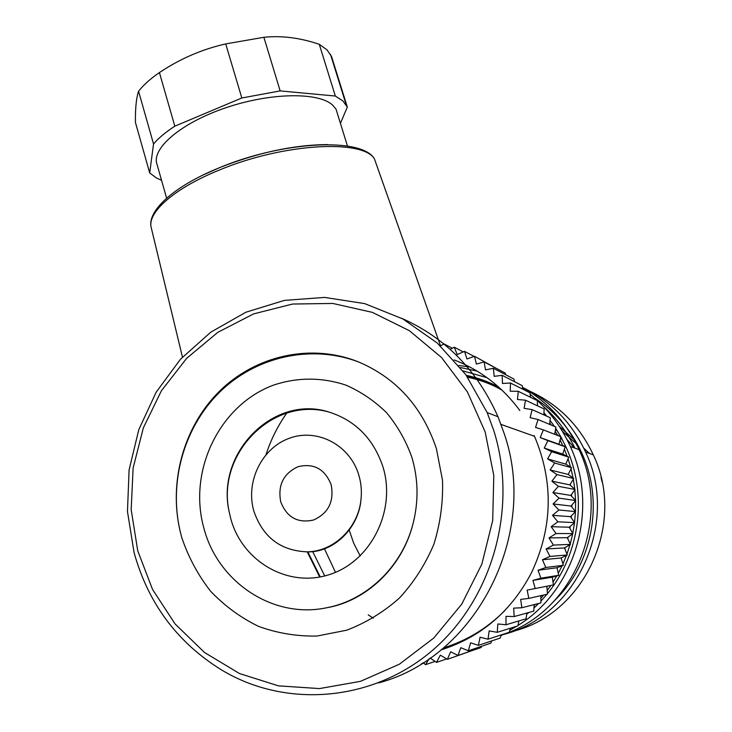 <?xml version="1.0" encoding="UTF-8"?>
<svg xmlns="http://www.w3.org/2000/svg" width="732" height="732" viewBox="0 0 732 732"><rect width="100%" height="100%" fill="white"/><g stroke="black" fill="none" stroke-linecap="round" stroke-linejoin="round"><path stroke-width="1.1" d="M320.268 576.944L307.769 551.809M319.719 577.045L307.23 551.827M324.724 575.947L312.601 551.388M324.285 548.414L335.485 572.332L324.285 548.414M349.072 529.639L353.684 543.217L360.217 555.945L353.684 543.217L349.072 529.639M496.433 368.425L474.501 356.283L476.395 364.079L484.136 361.928L485.49 369.88L493.377 368.288L494.192 376.349L502.179 375.324L502.445 383.467L510.497 383.01L510.204 391.19L518.293 391.318L517.433 399.48L525.503 400.203L524.094 408.319L532.109 409.618L530.142 417.643L538.066 419.528L535.54 427.415L543.327 429.876L540.262 437.58L558.955 444.269L560.877 436.73L543.327 429.876M505.757 374.766L505.245 373.073L484.136 361.928M514.55 381.701L513.928 379.048L493.377 368.288M522.785 389.214L522.209 385.645L502.179 375.324M530.453 397.266L530.023 392.855L510.497 383.01M537.498 405.839L537.352 400.642L518.293 391.318M543.894 414.898L544.132 408.959L525.503 400.203M549.613 424.395L550.336 417.78L532.109 409.618M554.618 434.286L555.927 427.049L538.066 419.528M540.262 437.58L547.884 440.618L544.279 448.103L551.681 451.69L547.573 458.909L554.719 463.036L550.116 469.953L556.97 474.601L551.891 481.18L558.415 486.322L552.889 492.535L559.047 498.144L553.099 503.936L558.864 509.994L552.523 515.346L557.866 521.806L551.159 526.692L556.046 533.527L549.018 537.91L553.419 545.093L546.109 548.954L550.007 556.43L542.439 559.751L545.816 567.492L538.038 570.246L540.875 578.207L532.933 580.385L535.202 588.528L553.438 584.941L552.267 577.173L558.736 575.297L557.025 567.739L563.356 565.296L561.124 557.976L567.273 554.966L564.537 547.929L570.457 544.37L567.245 537.663L572.9 533.582L569.231 527.223L574.593 522.63L570.493 516.664L575.526 511.595L571.015 506.05L575.681 500.532L570.804 495.436L575.077 489.488L569.862 484.877L573.714 478.536L568.197 474.418L571.591 467.73L565.809 464.134L568.737 457.125L562.725 454.069L565.159 446.776L558.955 444.269M535.202 588.528L527.132 590.111L528.843 598.392L547.49 594.146L546.868 586.231M528.843 598.392L520.69 599.38L521.834 607.752L540.921 602.894L540.866 595.656M521.834 607.752L513.635 608.136L514.193 616.554L533.774 611.119L534.177 604.614M514.193 616.554L506.004 616.344L505.986 624.762L526.088 618.787L526.848 613.041M505.986 624.762L497.833 623.948L497.248 632.32L517.899 625.86L518.897 620.928M497.248 632.32L489.177 630.911L488.024 639.201L509.252 632.292L510.369 628.212M488.024 639.201L480.082 637.215L478.371 645.368L500.212 638.066L501.31 634.882M478.371 645.368L470.603 642.806L468.343 650.794L490.806 643.144L491.748 640.893M468.343 650.794L460.776 647.683L457.985 655.451L481.089 647.518L481.729 646.237M457.985 655.451L450.665 651.8L447.362 659.331L471.271 650.885M450.189 349.365L454.288 347.206L457.207 354.59L464.536 351.369L466.952 358.973L474.501 356.283M565.159 446.776L547.884 440.618M544.279 448.103L562.725 454.069M568.737 457.125L551.681 451.69M547.573 458.909L565.809 464.134M571.591 467.73L554.719 463.036M550.116 469.953L568.197 474.418M573.714 478.536L556.97 474.601M551.891 481.18L569.862 484.877M575.077 489.488L558.415 486.322M552.889 492.535L570.804 495.436M575.681 500.532L559.047 498.144M553.099 503.936L571.015 506.05M575.526 511.595L558.864 509.994M552.523 515.346L570.493 516.664M574.593 522.63L557.866 521.806M551.159 526.692L569.231 527.223M572.9 533.582L556.046 533.527M549.018 537.91L567.245 537.663M570.457 544.37L553.419 545.093M546.109 548.954L564.537 547.929M567.273 554.966L550.007 556.43M542.439 559.751L561.124 557.976M563.356 565.296L545.816 567.492M538.038 570.246L557.025 567.739M558.736 575.297L540.875 578.207M532.933 580.385L552.267 577.173M447.362 659.331L440.325 655.158L436.528 662.396L430.215 658.022M446.676 658.919L436.528 662.396M429.181 658.745L425.539 664.647L423.133 662.716M435.11 661.408L425.539 664.647M423.553 663.055L421.467 663.75M440.527 345.843L443.876 343.958M452.33 348.24L443.812 343.811M463.274 351.927L454.288 347.206M474.107 356.429L464.536 351.369M534.186 435.595C553.813 481.564 552.852 527.388 531.313 573.074C510.963 611.595 480.869 637.197 441.048 649.897M441.158 649.806L443.812 649.028M266.045 454.535C271.041 439.218 278.187 425.054 287.484 412.052M454.105 359.915C480.503 370.081 502.417 386.963 519.848 410.551M504.888 610.534C487.32 628.193 466.97 640.601 443.821 647.765M342.732 356.722L342.183 356.932M401.648 318.301C445.276 337.58 477.374 370.383 497.97 416.7L504.192 433.536C539.145 534.113 476.441 657.025 378.645 682.901M358.68 361.992C310.46 343.802 255.148 356.832 218.923 392.855C182.78 429.007 167.71 485.481 181.307 535.842C167.591 485.243 182.579 428.101 218.987 391.712C255.431 355.432 311.1 342.814 358.68 361.992C396.479 378.16 422.382 407.019 436.382 448.57L442.503 480.238C443.235 502.07 440.353 523.435 433.856 544.315C425.374 564.399 413.9 582.306 399.434 598.044C383.568 612.117 366 622.831 346.739 630.197L316.993 636.044C296.78 636.437 277.254 633.198 258.414 626.317C240.398 617.497 224.422 605.748 210.477 591.09C198.024 575.068 188.49 557.336 181.875 537.883L181.307 535.851M411.768 456.997C418.411 479.24 418.759 501.74 412.821 524.505C401.777 566.824 366.54 600.405 326.435 607.807C272.743 619.107 217.697 581.839 203.88 528.129C187.648 470.447 219.856 404.43 274.29 384.84C298.025 377.19 321.805 377.245 345.641 385.014C360.757 391.593 374.363 400.788 386.469 412.601C397.385 425.713 405.821 440.508 411.768 456.997M230.827 518.915C242.356 561.517 288.143 588.254 329.464 574.565C370.968 561.545 396.515 510.369 382.955 466.851C373.53 438.816 355.56 420.552 329.043 412.07C273.914 394.109 216.004 452.678 229.043 511.256L230.827 518.915M166.621 198.18L157.06 164.49C150.975 148.816 180.639 123.031 225.731 107.796C270.73 92.424 318.804 91.976 332.74 105.207L336.025 109.16L337.855 115.061M358.817 475.114C361.141 482.964 361.873 491.007 361.013 499.251C358.433 527.818 333.81 551.617 307.092 551.837C280.557 550.766 262.806 537.169 253.83 511.037C245.321 481.647 261.955 447.755 289.771 438.102C317.459 428.019 350.042 445.056 358.817 475.114M340.435 123.369L347.316 107.073L342.951 100.989L335.348 96.038L280.146 90.905L241.816 97.987L174.82 126.188C165.688 132.117 158.597 138.046 153.537 143.984L149.685 172.908L156.383 177.949L161.543 180.301M313.589 519.995C328.503 513.178 334.341 501.374 331.12 484.593C324.788 468.938 313.781 462.972 298.089 466.687C283.394 473.54 277.611 485.261 280.74 501.832C286.853 517.451 297.805 523.508 313.589 519.995M153.537 143.984L138.568 91.253C143.472 84.976 150.417 78.754 159.411 72.587L174.82 126.188M138.568 91.253C136.289 97.969 135.246 108.363 135.429 122.436L149.685 172.908M335.348 96.038L319.289 44.323L327.039 49.886L331.578 56.574L347.316 107.073M319.289 44.323C300.193 37.808 281.728 35.465 263.886 37.286L280.146 90.905M241.816 97.987L225.712 43.911L263.886 37.286M225.712 43.911C202.05 49.264 179.953 58.825 159.411 72.587M467.629 377.209C479.478 379.688 490.779 383.861 501.548 389.717M467.245 376.651C479.414 379.368 490.989 383.852 501.969 390.11M498.748 387.137C488.409 381.674 477.593 377.73 466.293 375.315M368.223 614.834L373.293 618.201M463.082 370.932L487 377.666M568.462 473.897L568.654 474.766M570.356 484.062L570.567 485.49M571.509 494.457L571.628 496.296M571.884 505.025L571.866 507.093M571.463 515.694L571.28 517.808M570.219 526.381L569.889 528.358M568.142 537.014L567.739 538.688M565.232 547.509L564.848 548.716M561.508 557.784L561.252 558.397M460.465 367.546L477.072 371.106M549.778 422.913L551.288 425.1M555.185 431.175L557.702 435.494M560.072 439.923L562.935 445.88M564.372 449.146L567.19 456.338M568.041 458.79L570.594 467.108M571.042 468.809L573.129 478.106M573.33 479.167L574.794 489.241M574.858 489.809L575.572 500.413M575.581 500.651L575.489 511.558M575.489 511.631L574.556 522.566M574.538 522.685L572.79 533.381M572.726 533.71L570.237 543.922M570.036 544.626L566.943 554.124M566.486 555.35L562.935 563.924M562.084 565.781L558.278 573.284M556.851 575.846L553.017 582.15M550.83 585.454L547.207 590.495M543.647 595.024L540.893 598.282M535.284 604.33L534.122 605.492M543.977 412.921L546.749 416.169M550.061 420.342L554.435 426.427M555.707 428.321L560.767 436.693M560.849 436.839L565.799 446.621C587.805 493.56 580.476 553.602 547.444 593.625M546.914 594.283L540.911 601.118M538.651 603.47L533.967 607.999M528.861 612.483L526.683 614.258M501.255 635.037L502.527 634.488M458.827 365.506L469.706 366.952M522.721 388.793L524.615 390.129M530.169 394.347C547.499 408.3 560.877 425.667 570.301 446.456C599.417 508.365 575.517 590.312 517.991 625.421M516.691 626.235L509.82 630.234M501.136 635.376L509.069 632.357M509.262 632.274C576.807 605.895 611.083 516.563 579.067 449.658C566.531 422.501 547.673 401.758 522.492 387.42M574.894 448.13C567.044 431.917 556.494 417.963 543.254 406.278M534.57 398.016C555.085 411.375 570.695 429.437 581.382 452.202C604.431 500.752 593.085 563.841 554.353 600.725M522.492 387.374C550.803 401.035 571.829 422.593 585.573 452.037C619.171 521.486 578.051 614.267 505.519 633.939L503.598 634.507M515.932 630.536C586.103 611.485 625.796 521.953 593.286 454.856C579.735 425.923 558.946 404.887 530.929 391.739M602.043 481.912L600.99 477.264M577.841 445.065L562.405 431.294M589.516 453.474L583.779 448.194M575.416 440.737L559.321 426.39M557.217 434.625L558.36 435.75M560.556 438.001L562.789 440.435M555.487 429.538L557.409 430.983M566.897 439.356L574.538 448.002M377.346 167.116L374.391 158.762C362.55 139.016 282.845 143.326 218.969 170.208C173.996 188.417 146.986 212.71 151.24 227.67L182.451 357.097M487.183 412.647L465.836 374.674L437.187 342.96L402.856 318.942L364.673 303.606L324.55 297.412L284.373 300.395L245.915 312.216L210.807 332.163L180.484 359.229L156.163 392.196L138.796 429.629L129.088 469.962L127.469 511.512L134.075 552.559C148.221 603.534 177.455 642.705 221.778 670.073C285.398 708.393 372.066 702.153 432.475 650.373C492.92 598.758 518.283 506.992 493.597 430.05L487.183 412.647L497.97 416.7M151.24 227.67C146.684 211.1 173.923 186.239 218.712 168.012L203.322 174.893M327.469 144.57C293.889 144.854 257.911 152.549 219.527 167.646M485.151 431.889L467.355 391.84L441.552 357.518L409.28 330.635L372.368 312.372L332.795 303.441L292.58 304.036L253.647 313.882L217.807 332.328L186.633 358.36L161.461 390.687L143.362 427.817L133.114 468.077L131.184 509.673L137.726 550.766L152.549 589.47L175.104 623.948L204.502 652.477L239.483 673.532L278.435 685.857L319.481 688.583L360.51 681.327L399.324 664.235L433.747 638.048L461.791 604.083L481.839 564.152L492.7 520.498L493.798 475.571L485.151 431.889M534.506 436.29L501.036 424.414M218.712 168.012C282.177 141.212 361.635 136.985 374.391 158.762L440.591 346.035M181.307 535.842L181.875 537.883M412.821 524.505C402.033 567.126 366.329 601.155 326.435 607.807M347.471 146.071L336.025 109.16M361.013 499.251C358.927 528.147 333.316 552.898 307.092 551.837M329.043 412.07C273.146 396.122 216.599 453.328 229.043 511.256M346.282 105.033L330.489 54.342M562.789 445.541L565.799 446.621M570.301 446.456L579.067 449.658M579.964 451.699L581.382 452.202M585.573 452.037L593.286 454.856"/></g></svg>

